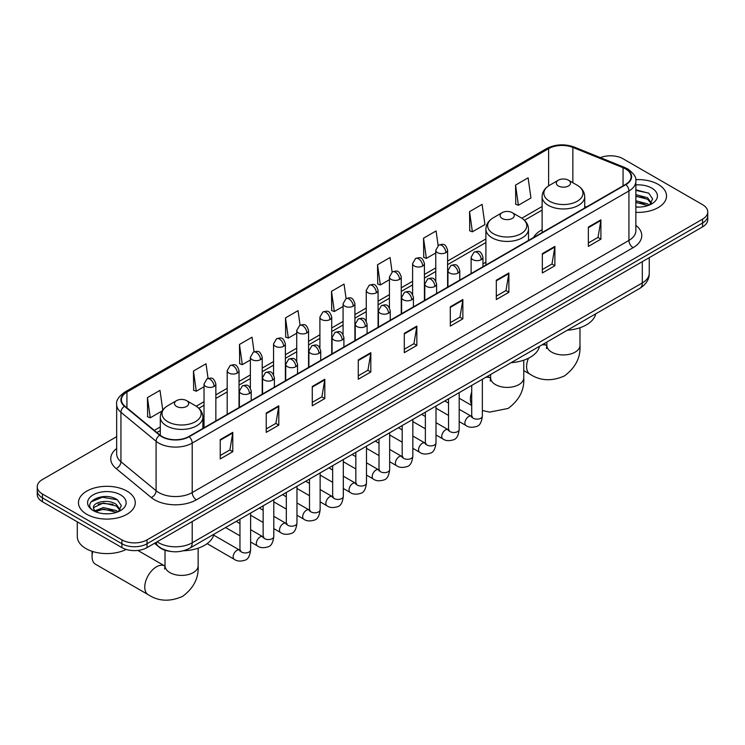 <?xml version="1.0" encoding="UTF-8"?>
<svg xmlns="http://www.w3.org/2000/svg" width="745" height="745" viewBox="0 0 745 745"><rect width="100%" height="100%" fill="white"/><g stroke="black" fill="none" stroke-linecap="round" stroke-linejoin="round"><path stroke-width="1.12" d="M485.898 262.156A31.355 18.104 0 0 0 482.956 263.963M542.118 229.693A31.355 18.104 0 0 0 533.513 237.543M170.493 551.402A17.75 10.244 180 0 1 159.272 547.221L154.513 543.301M116.667 436.663L42.446 479.519A17.75 10.244 0 0 0 37.25 486.764L37.25 494.494A17.75 10.244 0 0 0 42.446 501.739L121.929 547.622A17.75 10.244 0 0 0 147.026 547.622L702.554 226.89A17.75 10.244 0 0 0 707.75 219.645L707.75 215.78A17.75 10.244 0 0 1 702.554 223.025A17.75 10.244 0 0 0 707.75 215.78L707.75 211.915A17.75 10.244 0 0 0 702.554 204.67L623.071 158.787A17.75 10.244 0 0 0 600.377 157.623M37.25 486.764A17.75 10.244 0 0 0 42.446 494.01L121.929 539.892A17.75 10.244 0 0 0 147.026 539.892L147.026 543.757L702.554 223.025L147.026 543.757A17.75 10.244 0 0 1 121.929 543.757A17.75 10.244 0 0 0 147.026 543.757L147.026 547.622M42.446 494.01L42.446 497.874L121.929 543.757L42.446 497.874A17.75 10.244 0 0 1 37.25 490.629A17.75 10.244 0 0 0 42.446 497.874L42.446 501.739M658.207 184.388A28.394 16.39 0 0 0 635.746 179.647A28.394 16.39 0 0 1 658.207 184.388A28.394 16.39 0 0 1 666.524 195.982A28.394 16.39 0 0 0 658.207 184.388M126.948 491.104A28.394 16.39 0 0 0 96.003 487.556A28.394 16.39 0 0 0 78.476 502.698A28.394 16.39 0 0 0 86.793 514.292A28.394 16.39 0 0 0 117.738 517.85A28.394 16.39 0 0 0 135.264 502.698A28.394 16.39 0 0 0 126.948 491.104A28.394 16.39 0 0 0 96.003 487.556A28.394 16.39 0 0 0 78.476 502.698A28.394 16.39 0 0 0 86.793 514.292A28.394 16.39 0 0 0 117.738 517.85A28.394 16.39 0 0 0 135.264 502.698A28.394 16.39 0 0 0 126.948 491.104M625.586 168.929A18.932 10.933 180 0 1 631.127 176.658A18.932 10.933 180 0 1 625.586 184.388L188.858 436.523A18.932 10.933 180 0 1 159.97 435.071L124.825 406.09A18.932 10.933 180 0 1 121.398 399.823A18.932 10.933 180 0 1 126.939 392.094L548.618 148.637A18.932 10.933 180 0 1 572.858 147.417L623.053 167.709A18.932 10.933 180 0 1 625.586 168.929M625.912 168.733A19.407 11.203 0 0 0 623.323 167.485L573.138 147.193A19.407 11.203 0 0 0 548.283 148.441L126.603 391.898A19.407 11.203 0 0 0 124.434 406.249L159.579 435.22A19.407 11.203 0 0 0 189.193 436.719L625.912 184.583A19.407 11.203 0 0 0 625.912 168.733M220.231 439.615L220.231 458.939L232.785 451.694L232.785 432.37L220.231 439.615M220.231 455.512L229.898 449.933L232.729 433.013A4.731 2.729 -120 0 0 232.785 432.37M229.814 449.98L232.785 451.694M266.244 413.047L266.244 432.37L278.798 425.125L278.798 405.801L266.244 413.047M266.244 428.943L275.911 423.365L278.742 406.444A4.731 2.729 -120 0 0 278.798 405.801M275.827 423.411L278.798 425.125M312.267 386.487L312.267 405.811L324.811 398.556L324.811 379.242L312.267 386.487M312.267 402.375L321.924 396.796L324.764 379.885A4.731 2.729 -120 0 0 324.811 379.242M321.84 396.843L324.811 398.556M358.28 359.919L358.28 379.242L370.824 371.997L370.824 352.674L358.28 359.919M358.28 375.815L367.946 370.228L370.777 353.316A4.731 2.729 -120 0 0 370.824 352.674M367.862 370.284L370.824 371.997M588.354 227.085L588.354 246.409L600.898 239.164L600.898 219.84L588.354 227.085M588.354 242.982L598.021 237.404L600.852 220.483A4.731 2.729 -120 0 0 600.898 219.84M597.928 237.45L600.898 239.164M542.332 253.654L542.332 272.977L554.885 265.732L554.885 246.409L542.332 253.654M542.332 269.55L551.998 263.963L554.839 247.051A4.731 2.729 -120 0 0 554.885 246.409M551.915 264.019L554.885 265.732M496.319 280.222L496.319 299.537L508.872 292.291L508.872 272.977L496.319 280.222M496.319 296.11L505.985 290.531L508.816 273.62A4.731 2.729 -120 0 0 508.872 272.977M505.902 290.578L508.872 292.291M450.306 306.782L450.306 326.105L462.859 318.86L462.859 299.537L450.306 306.782M450.306 322.678L459.972 317.1L462.803 300.179A4.731 2.729 -120 0 0 462.859 299.537M459.888 317.147L462.859 318.86M404.293 333.35L404.293 352.674L416.846 345.429L416.846 326.105L404.293 333.35M404.293 349.247L413.959 343.669L416.79 326.748A4.731 2.729 -120 0 0 416.846 326.105M413.875 343.715L416.846 345.429M635.857 212.325A28.394 16.39 0 0 0 666.524 195.982A28.394 16.39 0 0 1 635.857 212.325M147.026 539.892L702.554 219.16A17.75 10.244 0 0 0 707.75 211.915M254.073 351.78L252.024 337.215L239.471 344.46L239.676 363.662M208.06 378.413L206.011 363.784L193.458 371.029L193.663 390.231M162.755 410.02L159.998 390.352L147.445 397.597L147.65 416.8M392.103 272.027L390.073 257.519L377.519 264.764L377.724 283.966M438.125 245.496L436.086 230.95L423.533 238.195L423.737 257.397M469.546 211.627L472.386 231.816L484.93 224.571L482.099 204.381L469.546 211.627L469.75 230.838M515.568 185.067L518.399 205.248L530.943 198.002L528.112 177.822L515.568 185.067L515.764 204.27M300.077 325.174L298.037 310.646L285.493 317.892L285.689 337.103M346.09 298.587L344.05 284.087L331.506 291.332L331.711 310.535M331.506 291.332L334.337 311.512L343.072 306.474M334.337 311.512L331.506 310.46M377.519 264.764L380.35 284.953L389.421 279.71M380.35 284.953L377.519 283.892M423.533 238.195L426.363 258.385L435.769 252.955M426.363 258.385L423.533 257.323M472.386 231.816L469.546 230.754M518.399 205.248L515.568 204.195M285.493 317.892L288.324 338.081L296.724 333.229M288.324 338.081L285.493 337.029M239.471 344.46L242.311 364.65L250.376 359.993M242.311 364.65L239.471 363.588M193.458 371.029L196.289 391.218L204.028 386.748M196.289 391.218L193.458 390.156M147.445 397.597L150.276 417.787L162.112 410.951M150.276 417.787L147.445 416.725M635.857 206.914L639.387 207.091M635.857 200.778L647.582 203.869L649.146 205.117M635.857 202.314L647.861 205.592M635.857 194.641L647.582 197.732L651.428 203.04M635.857 196.177L647.582 199.269L651.121 203.432M635.857 207.035A19.286 11.138 0 0 0 651.773 203.851A19.286 11.138 0 0 0 651.773 188.103A19.286 11.138 0 0 0 635.857 184.918M649.603 204.931L652.629 198.999L648.802 193.234L635.857 189.789M635.857 190.385L648.541 193.067M635.857 196.522L644.276 197.574M635.857 202.659L644.276 203.711M558.396 185.98A7.096 4.098 0 0 0 568.435 185.98A7.096 4.098 0 0 0 568.435 180.188L577.254 185.272A19.566 11.296 0 0 1 577.254 201.243A19.566 11.296 0 0 1 549.587 201.243A19.566 11.296 0 0 1 549.587 185.272C544.772 188.131 542.276 191.94 542.118 196.68A21.298 12.293 0 0 0 548.357 205.369A21.298 12.293 0 0 0 571.573 208.032A21.298 12.293 0 0 0 584.713 196.68C584.564 191.94 582.068 188.131 577.254 185.272L568.435 180.188A7.096 4.098 0 0 0 558.396 180.188A7.096 4.098 0 0 0 558.396 185.98M567.327 330.221A32.538 18.783 0 0 0 595.721 313.831M502.177 218.443A7.096 4.098 0 0 0 512.215 218.443A7.096 4.098 0 0 0 512.215 212.642L521.034 217.736A19.566 11.296 0 0 1 521.034 233.707A19.566 11.296 0 0 1 493.367 233.707A19.566 11.296 0 0 1 493.367 217.736C488.543 220.595 486.057 224.394 485.898 229.134A21.298 12.293 0 0 0 492.138 237.832A21.298 12.293 0 0 0 515.344 240.495A21.298 12.293 0 0 0 528.494 229.134C528.335 224.394 525.849 220.595 521.034 217.736L512.215 212.642A7.096 4.098 0 0 0 502.177 212.642A7.096 4.098 0 0 0 502.177 218.443M511.107 362.675A32.538 18.783 0 0 0 539.501 346.285M92.79 551.533A16.567 9.564 120 0 0 92.063 556.655L92.063 551.831A10.644 6.146 -60 0 1 92.073 551.3M92.063 556.655A16.567 9.564 120 0 0 95.49 564.244L148.199 594.668A16.567 9.564 -60 0 1 145.657 581.398A16.567 9.564 -60 0 1 156.478 566.796A16.567 9.564 -60 0 1 164.766 565.976L165.017 566.125M176.565 406.435A7.096 4.098 0 0 0 186.604 406.435A7.096 4.098 0 0 0 186.604 400.633L195.413 405.727A19.566 11.296 0 0 1 195.413 421.698A19.566 11.296 0 0 1 167.746 421.698A19.566 11.296 0 0 1 167.746 405.727C162.931 408.586 160.436 412.385 160.287 417.126A21.298 12.293 0 0 0 166.517 425.823A21.298 12.293 0 0 0 189.733 428.487A21.298 12.293 0 0 0 202.882 417.126C202.724 412.385 200.228 408.586 195.413 405.727L186.604 400.633A7.096 4.098 0 0 0 176.565 400.633A7.096 4.098 0 0 0 176.565 406.435M183.447 550.779A32.538 18.783 0 0 0 213.88 534.277M77.294 521.854L77.294 536.512A29.577 17.079 0 0 0 85.954 548.59A29.577 17.079 0 0 0 126.194 549.438M103.667 513.678L108.118 513.808M94.801 510.846L103.406 507.568L116.322 510.586L117.887 511.843M95.593 511.675L103.406 509.096L116.602 512.318M94.932 511.443L93.553 508.211A13.373 7.72 0 0 0 95.705 511.778M120.159 509.757L116.322 504.449C108.295 498.461 91.784 502.158 93.553 508.211L93.498 507.615M93.581 508.397L93.954 507.401L103.406 502.968L116.322 505.985L119.861 510.157M118.343 511.647L121.361 505.715L117.542 499.96C104.011 490.238 79.966 503.052 93.851 510.912L94.54 511.331M120.504 494.829A19.286 11.138 0 0 0 93.227 494.829A19.286 11.138 0 0 0 93.227 510.576A19.286 11.138 0 0 0 120.504 510.576A19.286 11.138 0 0 0 120.504 494.829M91.03 501.897L102.354 497.25L117.282 499.783M98.107 504.151L102.354 503.378L113.007 504.3M98.107 510.288L102.354 509.515L113.007 510.427M157.148 541.773A23.663 13.661 0 0 0 158.741 542.788A23.663 13.661 0 0 0 192.21 542.788L642.311 282.923A23.663 13.661 0 0 0 649.249 273.266C649.417 279.133 646.288 284.162 639.862 288.343L189.751 548.208A11.836 6.835 60 0 0 192.21 542.788L192.21 521.537M642.311 261.672L642.311 282.923A11.836 6.835 60 0 1 639.862 288.343M156.189 542.332A11.836 7.916 129.5 0 0 158.257 546.178L154.662 543.217M702.554 226.89L702.554 219.16M121.929 547.622L121.929 539.892M635.857 225.344A29.577 17.079 180 0 1 633.11 247.666L196.391 499.802A5.913 3.418 60 0 1 192.21 492.557L628.929 240.421A23.663 13.661 0 0 0 635.857 230.754L635.857 181.296A23.663 13.661 180 0 1 628.929 190.953A5.913 3.418 -120 0 0 625.912 184.583M196.391 499.802A29.577 17.079 180 0 1 154.56 499.802A29.577 17.079 180 0 1 151.244 497.52L116.099 468.54A29.577 17.079 180 0 1 116.667 448.499M158.741 492.557A23.663 13.661 0 0 0 192.21 492.557L192.21 443.098A23.663 13.661 180 0 1 156.087 441.273L120.941 412.292A23.663 13.661 180 0 1 116.667 404.461L116.667 453.919A23.663 13.661 0 0 0 120.941 461.751L156.087 490.732A23.663 13.661 0 0 0 158.741 492.557M635.857 181.296C636.649 177.599 633.93 173.473 627.7 168.929L624.589 167.42A5.913 2.775 112 0 0 623.323 167.485M624.589 167.42L574.404 147.128C564.598 143.655 555.295 144.158 546.495 148.637A5.913 3.418 60 0 1 548.283 148.441M126.603 391.898A5.913 3.418 -120 0 0 124.825 392.084C118.678 396.498 115.959 400.624 116.667 404.461M124.434 406.249A5.913 3.958 129.5 0 0 120.941 412.292L120.941 461.751A5.913 3.958 -50.5 0 1 116.099 468.54M574.404 147.128A5.913 2.775 112 0 0 573.138 147.193M159.579 435.22A5.913 3.958 129.5 0 0 156.087 441.273L156.087 490.732A5.913 3.958 -50.5 0 1 151.244 497.52M189.193 436.719A5.913 3.418 60 0 1 192.21 443.098L628.929 190.953L628.929 240.421A5.913 3.418 60 0 0 633.11 247.666M126.939 392.094L126.939 407.841M623.053 167.709L623.053 185.85M572.858 147.417L572.858 182.739M586.417 206.998L584.713 206.309M548.618 148.637L548.618 185.868M542.118 206.486L521.817 218.21M485.898 238.949L447.605 261.057M435.769 267.893L424.426 274.439M412.6 281.265L401.257 287.812M389.421 294.647L378.078 301.194M366.251 308.03L354.909 314.576M343.072 321.412L331.73 327.958M319.903 334.784L308.56 341.34M296.724 348.166L285.382 354.713M273.555 361.548L262.212 368.095M250.376 374.931L239.033 381.477M227.197 388.303L215.854 394.859M204.028 401.685L196.205 406.202M160.287 426.941L154.299 430.396M404.293 333.965L416.79 326.748M450.306 307.396L462.803 300.179M496.319 280.828L508.816 273.62M542.332 254.269L554.839 247.051M588.354 227.7L600.852 220.483M358.28 360.533L370.777 353.316M312.267 387.093L324.764 379.885M266.244 413.661L278.742 406.444M220.231 440.23L232.729 433.013M579.982 327.735L579.982 345.382A16.567 9.564 180 0 1 575.131 352.143A16.567 9.564 180 0 1 551.71 352.143A16.567 9.564 180 0 1 546.858 345.382L546.411 348.558M541.82 344.944A16.567 9.564 -60 0 1 546.607 345.531L546.849 345.671M579.982 345.382C580.7 357.544 575.485 367.741 564.347 375.974C551.654 381.505 540.218 380.919 530.04 374.214A16.567 9.564 -60 0 1 528.466 358.243M523.763 360.198L523.763 377.836A16.567 9.564 180 0 1 518.911 384.606A16.567 9.564 180 0 1 495.481 384.606A16.567 9.564 180 0 1 490.629 377.836L490.191 381.012M485.6 377.408A16.567 9.564 -60 0 1 490.378 377.985L490.629 378.125M471.715 404.582A16.567 9.564 -60 0 1 471.715 392.075M198.142 548.19L198.142 565.837A16.567 9.564 180 0 1 193.29 572.598A16.567 9.564 180 0 1 169.869 572.598A16.567 9.564 180 0 1 165.017 565.837L164.571 569.012M481.223 259.67A5.913 3.418 0 0 0 482.956 257.249C480.553 249.659 478.216 251.177 474.081 252.127A5.913 3.418 60 0 1 477.033 252.425A5.913 3.418 -120 0 1 481.223 259.67A5.913 3.418 0 0 1 472.851 259.67A5.913 3.418 0 0 1 471.119 257.249L474.081 252.127M459.19 421.577L466.007 425.516A5.327 3.073 -60 0 1 465.197 421.251A5.327 3.073 -60 0 1 468.67 416.557A5.327 3.073 -60 0 1 468.903 416.427A5.327 3.073 -60 0 1 471.334 416.287L459.19 409.275M472.023 416.828L471.538 417.219L471.715 416.073A5.327 3.073 -0 0 0 473.271 418.243A5.327 3.073 -0 0 0 480.562 418.373A5.327 3.073 -0 0 0 482.36 416.073C481.633 422.257 479.715 425.712 476.614 426.429C472.172 427.788 468.633 427.481 466.007 425.516M458.045 273.043A5.913 3.418 0 0 0 459.777 270.631C457.374 263.041 455.046 264.549 450.902 265.509A5.913 3.418 60 0 1 453.863 265.797A5.913 3.418 -120 0 1 458.045 273.043A5.913 3.418 0 0 1 449.682 273.043A5.913 3.418 0 0 1 447.95 270.631L450.902 265.509M436.011 434.959L442.837 438.889A5.327 3.073 -60 0 1 442.018 434.624A5.327 3.073 -60 0 1 445.501 429.93A5.327 3.073 -60 0 1 445.733 429.809A5.327 3.073 -60 0 1 448.155 429.669L436.011 422.657M448.844 430.21L448.369 430.601L448.537 429.455A5.327 3.073 -0 0 0 450.101 431.625A5.327 3.073 -0 0 0 457.383 431.755A5.327 3.073 -0 0 0 459.19 429.455C458.454 435.639 456.545 439.084 453.444 439.811C448.993 441.161 445.454 440.863 442.837 438.889M434.875 286.425A5.913 3.418 0 0 0 436.607 284.013C434.205 276.423 431.867 277.932 427.732 278.891A5.913 3.418 60 0 1 430.685 279.179A5.913 3.418 -120 0 1 434.875 286.425A5.913 3.418 0 0 1 426.503 286.425A5.913 3.418 0 0 1 424.771 284.013L427.732 278.891M412.842 448.332L419.659 452.271A5.327 3.073 -60 0 1 418.839 448.006A5.327 3.073 -60 0 1 422.322 443.312A5.327 3.073 -60 0 1 422.555 443.191A5.327 3.073 -60 0 1 424.985 443.051L412.842 436.039M425.665 443.592L425.19 443.983L425.367 442.828A5.327 3.073 -0 0 0 426.922 445.007A5.327 3.073 -0 0 0 434.205 445.137A5.327 3.073 -0 0 0 436.011 442.828C435.285 449.012 433.367 452.466 430.265 453.193C425.814 454.543 422.285 454.236 419.659 452.271M411.696 299.807A5.913 3.418 0 0 0 413.428 297.395C411.026 289.805 408.698 291.314 404.554 292.263A5.913 3.418 60 0 1 407.515 292.562A5.913 3.418 -120 0 1 411.696 299.807A5.913 3.418 0 0 1 403.334 299.807A5.913 3.418 0 0 1 401.602 297.395L404.554 292.263M389.663 461.714L396.489 465.653A5.327 3.073 -60 0 1 395.67 461.388A5.327 3.073 -60 0 1 399.143 456.694A5.327 3.073 -60 0 1 399.385 456.564A5.327 3.073 -60 0 1 401.806 456.434L389.663 449.421M402.496 456.964L402.021 457.365L402.188 456.21A5.327 3.073 -0 0 0 403.753 458.389A5.327 3.073 -0 0 0 411.035 458.52A5.327 3.073 -0 0 0 412.842 456.21C412.106 462.394 410.197 465.849 407.096 466.575C402.645 467.925 399.106 467.618 396.489 465.653M388.517 313.189A5.913 3.418 0 0 0 390.25 310.767C387.856 303.178 385.519 304.696 381.384 305.646A5.913 3.418 60 0 1 384.336 305.944A5.913 3.418 -120 0 1 388.517 313.189A5.913 3.418 0 0 1 380.155 313.189A5.913 3.418 0 0 1 378.423 310.767L381.384 305.646M366.484 475.096L373.31 479.035A5.327 3.073 -60 0 1 372.491 474.77A5.327 3.073 -60 0 1 375.974 470.076A5.327 3.073 -60 0 1 376.206 469.946A5.327 3.073 -60 0 1 378.637 469.806L366.484 462.794M379.317 470.346L378.842 470.738L379.009 469.592A5.327 3.073 -0 0 0 380.574 471.762A5.327 3.073 -0 0 0 387.856 471.902A5.327 3.073 -0 0 0 389.663 469.592C388.937 475.776 387.018 479.231 383.917 479.948C379.466 481.307 375.936 481 373.31 479.035M365.348 326.561A5.913 3.418 0 0 0 367.08 324.149C364.678 316.56 362.349 318.068 358.205 319.028A5.913 3.418 60 0 1 361.167 319.316A5.913 3.418 -120 0 1 365.348 326.561A5.913 3.418 0 0 1 356.976 326.561A5.913 3.418 0 0 1 355.244 324.149L358.205 319.028M343.315 488.478L350.131 492.408A5.327 3.073 -60 0 1 349.321 488.143A5.327 3.073 -60 0 1 352.795 483.458A5.327 3.073 -60 0 1 353.037 483.328A5.327 3.073 -60 0 1 355.458 483.188L343.315 476.176M356.147 483.729L355.672 484.12L355.84 482.974A5.327 3.073 -0 0 0 357.395 485.144A5.327 3.073 -0 0 0 364.687 485.274A5.327 3.073 -0 0 0 366.484 482.974C365.758 489.158 363.839 492.603 360.748 493.33C356.296 494.68 352.757 494.382 350.131 492.408M342.169 339.944A5.913 3.418 0 0 0 343.901 337.532C341.508 329.942 339.171 331.451 335.026 332.41A5.913 3.418 60 0 1 337.988 332.698A5.913 3.418 -120 0 1 342.169 339.944A5.913 3.418 0 0 1 333.807 339.944A5.913 3.418 0 0 1 332.074 337.532L335.026 332.41M320.136 501.851L326.962 505.79A5.327 3.073 -60 0 1 326.142 501.525A5.327 3.073 -60 0 1 329.625 496.831A5.327 3.073 -60 0 1 329.858 496.71A5.327 3.073 -60 0 1 332.289 496.57L320.136 489.558M332.968 497.111L332.494 497.502L332.661 496.347A5.327 3.073 -0 0 0 334.226 498.526A5.327 3.073 -0 0 0 341.508 498.656A5.327 3.073 -0 0 0 343.315 496.347C342.579 502.53 340.67 505.985 337.569 506.712C333.117 508.062 329.588 507.755 326.962 505.79M319 353.326A5.913 3.418 0 0 0 320.732 350.914C318.329 343.324 315.992 344.833 311.857 345.782A5.913 3.418 60 0 1 314.818 346.08A5.913 3.418 -120 0 1 319 353.326A5.913 3.418 0 0 1 310.628 353.326A5.913 3.418 0 0 1 308.896 350.914L311.857 345.782M296.966 515.233L303.783 519.172A5.327 3.073 -60 0 1 302.973 514.907A5.327 3.073 -60 0 1 306.446 510.213A5.327 3.073 -60 0 1 306.689 510.083A5.327 3.073 -60 0 1 309.11 509.953L296.966 502.94M309.799 510.483L309.315 510.884L309.492 509.729A5.327 3.073 -0 0 0 311.047 511.908A5.327 3.073 -0 0 0 318.339 512.038A5.327 3.073 -0 0 0 320.136 509.729C319.409 515.913 317.491 519.367 314.39 520.094C309.948 521.444 306.409 521.137 303.783 519.172M295.821 366.708A5.913 3.418 0 0 0 297.553 364.286C295.15 356.697 292.822 358.215 288.678 359.165A5.913 3.418 60 0 1 291.64 359.463A5.913 3.418 -120 0 1 295.821 366.708A5.913 3.418 0 0 1 287.458 366.708A5.913 3.418 0 0 1 285.726 364.286L288.678 359.165M273.788 528.615L280.614 532.554A5.327 3.073 -60 0 1 279.794 528.289A5.327 3.073 -60 0 1 283.277 523.595A5.327 3.073 -60 0 1 283.51 523.465A5.327 3.073 -60 0 1 285.931 523.325L273.788 516.313M286.62 523.865L286.145 524.257L286.313 523.111A5.327 3.073 -0 0 0 287.877 525.281A5.327 3.073 -0 0 0 295.16 525.421A5.327 3.073 -0 0 0 296.966 523.111C296.231 529.295 294.322 532.75 291.221 533.467C286.769 534.826 283.23 534.519 280.614 532.554M272.651 380.08A5.913 3.418 0 0 0 274.383 377.668C271.981 370.079 269.643 371.597 265.509 372.547A5.913 3.418 60 0 1 268.461 372.835A5.913 3.418 -120 0 1 272.651 380.08A5.913 3.418 0 0 1 264.279 380.08A5.913 3.418 0 0 1 262.547 377.668L265.509 372.547M250.618 541.997L257.435 545.936A5.327 3.073 -60 0 1 256.625 541.662A5.327 3.073 -60 0 1 260.098 536.977A5.327 3.073 -60 0 1 260.331 536.847A5.327 3.073 -60 0 1 262.762 536.707L250.618 529.695M263.441 537.247L262.966 537.639L263.143 536.493A5.327 3.073 -0 0 0 264.699 538.663A5.327 3.073 -0 0 0 271.99 538.793A5.327 3.073 -0 0 0 273.788 536.493C273.061 542.677 271.143 546.122 268.042 546.849C263.6 548.199 260.061 547.901 257.435 545.936M249.473 393.462A5.913 3.418 0 0 0 251.205 391.05C248.802 383.461 246.474 384.969 242.33 385.929A5.913 3.418 60 0 1 245.291 386.217A5.913 3.418 -120 0 1 249.473 393.462A5.913 3.418 0 0 1 241.11 393.462A5.913 3.418 0 0 1 239.378 391.05L242.33 385.929M207.138 543.654L234.265 559.309A5.327 3.073 -60 0 1 233.446 555.044A5.327 3.073 -60 0 1 236.919 550.35A5.327 3.073 -60 0 1 237.161 550.229A5.327 3.073 -60 0 1 239.583 550.089L213.666 535.124M240.272 550.63L239.797 551.021L239.965 549.866A5.327 3.073 -0 0 0 241.529 552.045A5.327 3.073 -0 0 0 248.811 552.175A5.327 3.073 -0 0 0 250.618 549.866C249.882 556.049 247.973 559.504 244.872 560.231C240.421 561.581 236.882 561.274 234.265 559.309M445.873 252.639A5.913 3.418 0 0 0 447.605 250.227C445.203 242.637 442.875 244.146 438.731 245.096A5.913 3.418 60 0 1 441.692 245.394A5.913 3.418 -120 0 1 445.873 252.639A5.913 3.418 0 0 1 437.511 252.639A5.913 3.418 0 0 1 435.769 250.227L438.731 245.096M422.694 266.021A5.913 3.418 0 0 0 424.426 263.6C422.033 256.01 419.696 257.528 415.561 258.478A5.913 3.418 60 0 1 418.513 258.776A5.913 3.418 -120 0 1 422.694 266.021A5.913 3.418 0 0 1 414.332 266.021A5.913 3.418 0 0 1 412.6 263.6L415.561 258.478M399.525 279.394A5.913 3.418 0 0 0 401.257 276.982C398.854 269.392 396.526 270.91 392.382 271.86A5.913 3.418 60 0 1 395.344 272.149A5.913 3.418 -120 0 1 399.525 279.394A5.913 3.418 0 0 1 391.153 279.394A5.913 3.418 0 0 1 389.421 276.982L392.382 271.86M376.346 292.776A5.913 3.418 0 0 0 378.078 290.364C375.685 282.774 373.347 284.283 369.203 285.242A5.913 3.418 60 0 1 372.165 285.531A5.913 3.418 -120 0 1 376.346 292.776A5.913 3.418 0 0 1 367.983 292.776A5.913 3.418 0 0 1 366.251 290.364L369.203 285.242M353.177 306.158A5.913 3.418 0 0 0 354.909 303.746C352.506 296.156 350.169 297.665 346.034 298.615A5.913 3.418 60 0 1 348.995 298.913A5.913 3.418 -120 0 1 353.177 306.158A5.913 3.418 0 0 1 344.805 306.158A5.913 3.418 0 0 1 343.072 303.746L346.034 298.615M329.998 319.54A5.913 3.418 0 0 0 331.73 317.119C329.327 309.529 326.999 311.047 322.855 311.997A5.913 3.418 60 0 1 325.816 312.295A5.913 3.418 -120 0 1 329.998 319.54A5.913 3.418 0 0 1 321.635 319.54A5.913 3.418 0 0 1 319.903 317.119L322.855 311.997M306.828 332.913A5.913 3.418 0 0 0 308.56 330.501C306.158 322.911 303.82 324.429 299.686 325.379A5.913 3.418 60 0 1 302.638 325.667A5.913 3.418 -120 0 1 306.828 332.913A5.913 3.418 0 0 1 298.456 332.913A5.913 3.418 0 0 1 296.724 330.501L299.686 325.379M283.649 346.295A5.913 3.418 0 0 0 285.382 343.883C282.979 336.293 280.651 337.802 276.507 338.761A5.913 3.418 60 0 1 279.468 339.049A5.913 3.418 -120 0 1 283.649 346.295A5.913 3.418 0 0 1 275.287 346.295A5.913 3.418 0 0 1 273.555 343.883L276.507 338.761M260.471 359.677A5.913 3.418 0 0 0 262.212 357.265C259.809 349.675 257.472 351.184 253.337 352.134A5.913 3.418 60 0 1 256.289 352.432A5.913 3.418 -120 0 1 260.471 359.677A5.913 3.418 0 0 1 252.108 359.677A5.913 3.418 0 0 1 250.376 357.265L253.337 352.134M237.301 373.059A5.913 3.418 0 0 0 239.033 370.637C236.631 363.057 234.303 364.566 230.158 365.516A5.913 3.418 60 0 1 233.12 365.814A5.913 3.418 -120 0 1 237.301 373.059A5.913 3.418 0 0 1 228.929 373.059A5.913 3.418 0 0 1 227.197 370.637L230.158 365.516M214.122 386.431A5.913 3.418 0 0 0 215.854 384.02C213.461 376.43 211.124 377.948 206.98 378.898A5.913 3.418 60 0 1 209.941 379.186A5.913 3.418 -120 0 1 214.122 386.431A5.913 3.418 0 0 1 205.76 386.431A5.913 3.418 0 0 1 204.028 384.02L206.98 378.898M189.751 548.208C180.234 552.995 170.717 552.995 161.19 548.208L158.257 546.178M649.249 273.266L649.249 257.668M546.495 148.637L124.825 392.084M542.118 210.09L524.471 220.278M485.898 242.553L447.605 264.661M435.769 271.487L424.426 278.034M412.6 284.869L401.257 291.416M389.421 298.251L378.078 304.798M366.251 311.633L354.909 318.18M343.072 325.006L331.73 331.553M319.903 338.388L308.56 344.935M296.724 351.77L285.382 358.317M273.555 365.152L262.212 371.699M250.376 378.525L239.033 385.081M227.197 391.907L215.854 398.454M204.028 405.289L198.85 408.279M160.287 430.545L156.869 432.51M530.04 374.214L523.763 370.591M584.713 207.976L584.713 196.68M542.118 232.57L542.118 196.68M558.396 180.188L549.587 185.272M546.607 345.531L543.71 343.855M546.858 342.039L546.858 345.382M523.763 377.836C524.48 389.998 519.265 400.205 508.127 408.437L489.679 412.115L482.36 410.514M471.715 405.466L459.19 398.23M528.494 240.439L528.494 229.134M485.898 265.034L485.898 229.134M502.177 212.642L493.367 217.736M490.378 377.985L487.491 376.318M490.629 374.502L490.629 377.836M198.142 565.837C198.859 577.999 193.644 588.196 182.506 596.428C169.813 601.96 158.378 601.373 148.199 594.668M202.882 428.431L202.882 417.126M160.287 435.322L160.287 417.126M176.565 400.633L167.746 405.727M164.766 565.976L137.844 550.434M165.017 550.238L165.017 565.837M472.414 416.716L471.334 416.287M482.36 379.27L482.36 416.073M482.956 266.729L482.956 257.249M448.537 415.431L436.011 408.195M471.715 385.426L471.715 416.073M471.119 273.564L471.119 257.249M448.537 403.129L444.793 400.968M449.235 430.098L448.155 429.669M459.19 392.652L459.19 429.455M459.777 280.111L459.777 270.631M425.367 428.803L412.842 421.577M448.537 398.798L448.537 429.455M447.95 286.946L447.95 270.631M425.367 416.511L421.614 414.35M426.065 443.48L424.985 443.051M436.011 406.034L436.011 442.828M436.607 293.493L436.607 284.013M402.188 442.185L389.663 434.959M425.367 412.181L425.367 442.828M424.771 300.319L424.771 284.013M402.188 429.893L398.435 427.723M402.887 456.862L401.806 456.434M412.842 419.416L412.842 456.21M413.428 306.875L413.428 297.395M379.009 455.567L366.484 448.332M402.188 425.563L402.188 456.21M401.602 313.701L401.602 297.395M379.009 443.266L375.266 441.105M379.717 470.235L378.637 469.806M389.663 432.789L389.663 469.592M390.25 320.248L390.25 310.767M355.84 468.95L343.315 461.714M379.009 438.945L379.009 469.592M378.423 327.083L378.423 310.767M355.84 456.648L352.087 454.487M356.538 483.617L355.458 483.188M366.484 446.171L366.484 482.974M367.08 333.63L367.08 324.149M332.661 482.322L320.136 475.096M355.84 452.317L355.84 482.974M355.244 340.465L355.244 324.149M332.661 470.03L328.918 467.869M333.369 496.999L332.289 496.57M343.315 459.553L343.315 496.347M343.901 347.012L343.901 337.532M309.492 495.704L296.966 488.478M332.661 465.7L332.661 496.347M332.074 353.838L332.074 337.532M309.492 483.412L305.739 481.242M310.19 510.381L309.11 509.953M320.136 472.935L320.136 509.729M320.732 360.394L320.732 350.914M286.313 509.086L273.788 501.851M309.492 479.082L309.492 509.729M308.896 367.22L308.896 350.914M286.313 496.794L282.569 494.624M287.021 523.754L285.931 523.325M296.966 486.308L296.966 523.111M297.553 373.767L297.553 364.286M263.143 522.468L250.618 515.233M286.313 492.464L286.313 523.111M285.726 380.602L285.726 364.286M263.143 510.167L259.39 508.006M263.842 537.136L262.762 536.707M273.788 499.69L273.788 536.493M274.383 387.149L274.383 377.668M239.965 535.841L225.567 527.534M263.143 505.836L263.143 536.493M262.547 393.984L262.547 377.668M239.965 523.549L236.221 521.388M240.663 550.518L239.583 550.089M250.618 513.072L250.618 549.866M251.205 400.531L251.205 391.05M239.965 519.218L239.965 549.866M239.378 407.357L239.378 391.05M447.605 287.142L447.605 250.227M435.769 280.986L435.769 250.227M424.426 300.524L424.426 263.6M412.6 294.368L412.6 263.6M401.257 313.896L401.257 276.982M389.421 307.75L389.421 276.982M378.078 327.279L378.078 290.364M366.251 321.132L366.251 290.364M354.909 340.661L354.909 303.746M343.072 334.505L343.072 303.746M331.73 354.043L331.73 317.119M319.903 347.887L319.903 317.119M308.56 367.415L308.56 330.501M296.724 361.269L296.724 330.501M285.382 380.797L285.382 343.883M273.555 374.651L273.555 343.883M262.212 394.179L262.212 357.265M250.376 388.024L250.376 357.265M239.033 407.562L239.033 370.637M227.197 414.388L227.197 370.637M215.854 420.934L215.854 384.02M204.028 427.77L204.028 384.02"/></g></svg>
